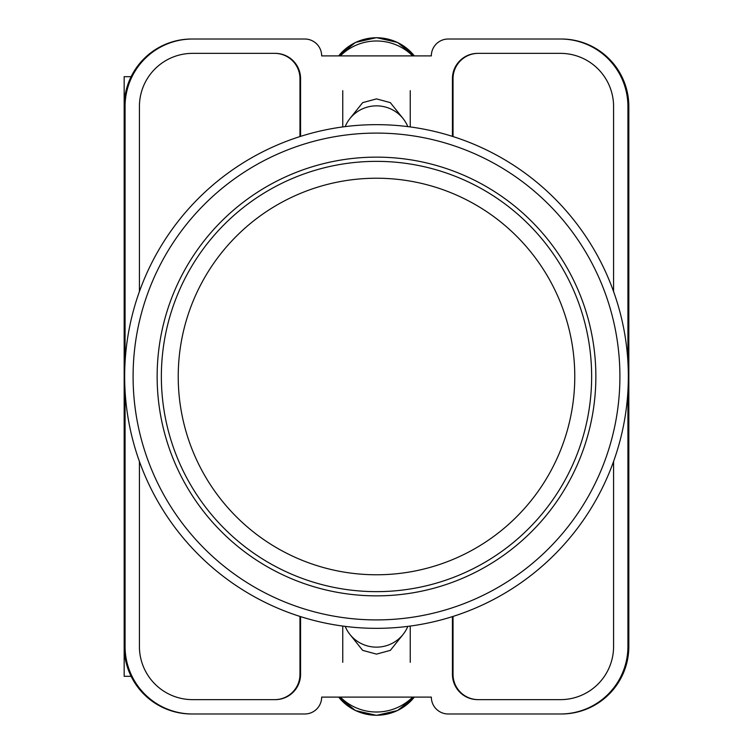 <?xml version="1.0" encoding="UTF-8"?>
<svg xmlns="http://www.w3.org/2000/svg" width="753" height="753" viewBox="0 0 753 753"><rect width="100%" height="100%" fill="white"/><g stroke="black" fill="none" stroke-linecap="round" stroke-linejoin="round"><path stroke-width="1.13" d="M350.041 634.581L362.664 650.366L376.5 654.112L390.336 650.366L402.959 634.581M402.959 118.419L390.336 102.634L376.5 98.888L362.664 102.634L350.041 118.419M627.927 391.08L627.927 646.488A67.497 67.497 0 0 1 560.43 713.985L448.214 713.985A16.877 16.877 0 0 1 431.337 697.109L321.663 697.109A16.877 16.877 0 0 1 304.786 713.985L192.57 713.985A67.497 67.497 0 0 1 125.073 646.488L125.073 391.08M125.073 361.92L125.073 106.512A67.497 67.497 0 0 1 192.57 39.015L304.786 39.015A16.877 16.877 0 0 1 321.663 55.891L431.337 55.891A16.877 16.877 0 0 1 448.214 39.015L560.43 39.015A67.497 67.497 0 0 1 627.927 106.512L627.927 361.92M613.582 461.467L613.582 646.488A53.152 53.152 0 0 1 560.43 699.641L477.741 699.641A25.31 25.31 0 0 1 452.431 674.33L452.431 616.622M300.569 616.622L300.569 674.33A25.31 25.31 0 0 1 275.259 699.641L192.57 699.641A53.152 53.152 0 0 1 139.418 646.488L139.418 461.467M613.582 291.533L613.582 106.512A53.152 53.152 0 0 0 560.43 53.359L477.741 53.359A25.31 25.31 0 0 0 452.431 78.67L452.431 136.378M300.569 136.378L300.569 78.67A25.31 25.31 0 0 0 275.259 53.359L192.57 53.359A53.152 53.152 0 0 0 139.418 106.512L139.418 291.533M192.57 39.015L191.667 39.015A67.497 67.497 0 0 0 124.17 106.512L124.17 646.488A67.497 67.497 0 0 0 191.667 713.985L192.57 713.985M560.43 713.985L561.333 713.985A67.497 67.497 0 0 0 628.83 646.488L628.83 106.512A67.497 67.497 0 0 0 561.333 39.015L560.43 39.015M561.06 39.015A67.497 67.497 0 0 1 628.557 106.512L628.557 646.488A67.497 67.497 0 0 1 561.06 713.985M191.94 713.985A67.497 67.497 0 0 1 124.443 646.488L124.443 106.512A67.497 67.497 0 0 1 191.94 39.015M274.836 53.359A25.31 25.31 0 0 1 300.146 78.67L300.146 136.509M452.854 136.509L452.854 78.67A25.31 25.31 0 0 1 478.164 53.359M300.146 616.491L300.146 674.33A25.31 25.31 0 0 1 274.836 699.641M452.854 616.491L452.854 674.33A25.31 25.31 0 0 0 478.164 699.641M299.967 616.434L299.967 674.33A25.31 25.31 0 0 1 274.657 699.641M478.343 699.641A25.31 25.31 0 0 1 453.033 674.33L453.033 616.434M274.657 53.359A25.31 25.31 0 0 1 299.967 78.67L299.967 136.566M453.033 136.566L453.033 78.67A25.31 25.31 0 0 1 478.343 53.359M345.194 626.392A33.744 33.132 0 0 0 376.5 647.147A33.744 33.132 0 0 0 407.806 626.392M412.644 697.109A50.62 49.689 180 0 1 340.356 697.109M345.194 126.608A33.744 33.132 0 0 1 376.5 105.853A33.744 33.132 0 0 1 407.806 126.608M412.644 55.891A50.62 49.689 180 0 0 340.356 55.891M124.17 616.716L124.17 676.316L131.126 676.316M131.126 76.684L124.17 76.684L124.17 136.284M376.5 161.358A215.142 215.142 0 0 1 591.642 376.5A215.142 215.142 0 0 1 376.5 591.642A215.142 215.142 0 0 1 161.358 376.5A215.142 215.142 0 0 1 376.5 161.358A215.142 215.142 0 0 0 161.358 376.5A215.142 215.142 0 0 0 376.5 591.642M376.5 124.659A251.841 251.841 0 0 1 628.341 376.5A251.841 251.841 0 0 1 376.5 628.341A251.841 251.841 0 0 1 124.659 376.5A251.841 251.841 0 0 1 376.5 124.659A251.841 251.841 0 0 0 124.659 376.5A251.841 251.841 0 0 0 376.5 628.341M376.5 157.142A219.358 219.358 0 0 0 157.142 376.5A219.358 219.358 0 0 0 376.5 595.858A219.358 219.358 0 0 0 595.858 376.5A219.358 219.358 0 0 0 376.5 157.142M338.69 697.109A47.91 47.034 0 0 0 414.31 697.109M338.69 55.891A47.91 47.034 0 0 1 414.31 55.891M376.5 574.774A198.274 198.274 0 0 0 574.774 376.5A198.274 198.274 0 0 0 376.5 178.226A198.274 198.274 0 0 0 178.226 376.5A198.274 198.274 0 0 0 376.5 574.774M376.5 619.907A243.407 243.407 0 0 0 619.907 376.5A243.407 243.407 0 0 0 376.5 133.093A243.407 243.407 0 0 0 133.093 376.5A243.407 243.407 0 0 0 376.5 619.907M342.756 626.072L342.756 662.311M410.244 626.072L410.244 662.311M338.671 697.109L355.463 710.55L376.5 715.35L397.537 710.55L414.329 697.109M410.244 126.928L410.244 90.689M342.756 126.928L342.756 90.689M338.671 55.891L355.463 42.45L376.5 37.65L397.537 42.45L414.329 55.891"/></g></svg>

